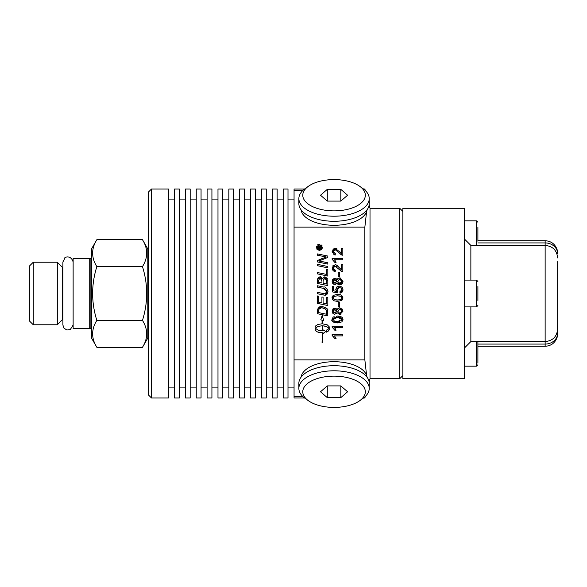 <?xml version="1.0" encoding="UTF-8"?>
<svg xmlns="http://www.w3.org/2000/svg" width="587" height="587" viewBox="0 0 587 587"><rect width="100%" height="100%" fill="white"/><g stroke="black" fill="none" stroke-linecap="round" stroke-linejoin="round"><path stroke-width="0.88" d="M142.472 239.694L96.848 239.694C91.234 248.661 91.234 257.627 96.848 266.593C91.234 284.534 91.234 302.466 96.848 320.407C91.234 329.373 91.234 338.339 96.848 347.306L142.472 347.306C148.078 338.339 148.078 329.373 142.472 320.407C148.078 302.466 148.078 284.534 142.472 266.593C148.078 257.627 148.078 248.661 142.472 239.694L147.807 248.932L147.807 338.068L142.472 347.306M96.848 320.407L142.472 320.407M148.35 251.669L147.807 251.669M96.848 266.593L142.472 266.593M57.306 262.228L62.193 267.114L62.193 319.886L57.306 324.772L57.306 262.228L33.261 262.228L33.261 324.772L29.35 320.869L29.35 266.131L33.261 262.228M89.723 293.5L89.723 258.331L73.133 258.331L73.133 328.669L89.723 328.669L89.723 293.5M96.848 347.306L91.513 338.068L91.513 248.932L96.848 239.694M62.89 267.114L62.193 267.114M477.899 241.25L477.899 227.25M477.899 300.5L477.899 286.5M464.603 280.094L476.512 280.094L476.512 306.906L477.899 305.519M464.603 244.53L464.552 378.725L402.858 378.725L402.858 208.275L464.552 208.275L464.552 378.725M464.603 307.573L464.603 279.427M557.65 261.655L557.65 329.072C556.909 336.674 552.741 340.842 545.14 341.583L545.14 346.279C551.208 345.926 555.229 342.852 557.202 337.07L557.65 325.345M557.65 264.091L557.65 274.378M557.65 322.909L557.65 327.091M557.65 312.622L557.65 333.431M557.65 253.753A12.51 10.837 180 0 0 545.14 242.923L545.14 240.721C551.208 241.074 555.229 244.148 557.202 249.93L557.65 253.569M333.974 320.913L337.576 321.588L341.935 319.46L337.576 317.34L333.211 319.475L334.48 321.177M302.899 396.563L294.058 396.563L294.058 359.89L364.857 359.89L366.596 375.394A33.033 16.517 0 0 0 341.296 362.113A33.033 16.517 0 0 0 301.087 377.155M365.253 396.519L364.857 397.979L364.857 396.878M402.858 211.401L399.732 208.275L399.732 378.725L370.015 378.725L370.015 208.275L369.142 204.995M364.857 190.122L364.857 189.021L365.253 190.482M301.087 209.845A33.033 16.517 180 0 0 332.271 225.269A33.033 16.517 180 0 0 366.596 211.606L364.857 227.11L294.058 227.11L294.058 359.89M364.857 359.89L364.857 227.11M294.058 396.563L294.058 397.979L304.558 397.979M304.558 189.021L294.058 189.021L294.058 190.437L302.899 190.437M148.35 192.147L148.35 394.853L151.483 397.979L151.483 189.021L148.35 192.147M151.483 397.979L168.447 397.979L168.447 189.021L151.483 189.021M294.058 227.11L294.058 190.437M287.997 293.5L287.997 189.021L283.191 189.021L283.191 397.979L287.997 397.979L287.997 293.5M277.13 293.5L277.13 189.021L272.324 189.021L272.324 397.979L277.13 397.979L277.13 293.5M266.263 293.5L266.263 189.021L261.45 189.021L261.45 397.979L266.263 397.979L266.263 293.5M255.396 293.5L255.396 189.021L250.583 189.021L250.583 397.979L255.396 397.979L255.396 293.5M244.522 293.5L244.522 189.021L239.716 189.021L239.716 397.979L244.522 397.979L244.522 293.5M233.655 293.5L233.655 189.021L228.849 189.021L228.849 397.979L233.655 397.979L233.655 293.5M222.789 293.5L222.789 189.021L217.982 189.021L217.982 397.979L222.789 397.979L222.789 293.5M211.922 293.5L211.922 189.021L207.108 189.021L207.108 397.979L211.922 397.979L211.922 293.5M201.055 293.5L201.055 189.021L196.241 189.021L196.241 397.979L201.055 397.979L201.055 293.5M190.181 293.5L190.181 189.021L185.375 189.021L185.375 397.979L190.181 397.979L190.181 293.5M179.314 293.5L179.314 189.021L174.508 189.021L174.508 397.979L179.314 397.979L179.314 293.5M477.899 352.75L477.899 359.75M477.899 363.155L477.899 341.583M366.596 211.606A33.033 16.517 0 0 0 367.014 209.845M369.238 198.619L369.238 203.696A35.183 17.595 180 0 1 334.047 221.284A35.183 17.595 180 0 1 298.864 203.696L298.864 198.619A35.183 17.595 0 0 0 334.047 216.207A35.183 17.595 0 0 0 369.238 198.619A35.183 17.595 0 0 0 362.781 188.456L359.589 186.204A31.272 15.636 180 0 1 361.827 202.42A31.272 15.636 180 0 1 334.047 210.872A31.272 15.636 180 0 1 306.275 202.42A31.272 15.636 180 0 1 308.513 186.204A31.272 15.636 180 0 1 359.589 186.204M308.513 186.204L305.321 188.456A35.183 17.595 0 0 0 298.864 198.619M327.282 201.099L320.509 195.229L327.282 189.366L340.82 189.366L347.592 195.229L340.82 201.099L327.282 201.099L327.282 189.366M340.82 189.366L340.82 201.099M298.864 388.381L298.864 383.304A35.183 17.595 -0 0 1 334.047 365.716A35.183 17.595 -0 0 1 369.238 383.304L369.238 388.381A35.183 17.595 180 0 0 334.047 370.793A35.183 17.595 180 0 0 298.864 388.381A35.183 17.595 180 0 0 305.321 398.544L308.513 400.796A31.272 15.636 -0 0 1 313.223 380.105A31.272 15.636 -0 0 1 354.878 380.105A31.272 15.636 -0 0 1 359.589 400.796A31.272 15.636 -0 0 1 334.047 407.407A31.272 15.636 -0 0 1 308.513 400.796M359.589 400.796L362.781 398.544A35.183 17.595 180 0 0 369.238 388.381M327.282 397.634L320.509 391.771L327.282 385.901L340.82 385.901L347.592 391.771L340.82 397.634L327.282 397.634L327.282 385.901M340.82 397.634L340.82 385.901M367.014 377.155A33.033 16.517 180 0 0 366.596 375.394M334.825 283.11L336.542 281.371L334.898 279.661L333.203 281.378L334.825 283.11L335.977 282.707M337.613 311.198L339.748 313.326L341.935 311.161L339.8 309.004L337.613 311.198L339.8 309.004M333.203 311.169L334.825 312.9L336.542 311.161L334.898 309.444L333.203 311.169L333.724 312.453M333.335 297.33L333.974 299.407L337.576 300.082C341.377 299.634 342.83 298.93 341.935 297.954L340.915 296.347L337.576 295.833C333.724 296.303 332.271 297.015 333.211 297.969L333.335 298.636M324.303 308.292L321.683 307.698L318.88 309.254L318.719 312.614L326.651 314.272L326.445 310.692L325.242 308.872L321.683 307.698L319.277 308.549M339.425 283.521L341.935 281.371L339.8 279.221L337.613 281.415L340.071 283.521M326.651 274.445L326.651 269.154L327.817 269.396L327.817 276.051L317.552 273.909L317.552 272.544L326.651 274.445L317.552 272.544M316.32 247.354L319.409 244.265L322.505 247.354L319.409 250.451L316.32 247.354L316.474 246.401M317.552 287.153L317.552 285.774L323.576 287.036C325.249 286.5 326.717 287.99 327.986 291.497L325.007 295.21L317.552 293.757L317.552 292.377L325.022 293.852L326.849 291.563L323.202 288.334L317.552 287.153M327.817 267.863L317.552 265.72L317.552 264.355L327.817 266.498L327.817 267.863M333.211 251.588L335.346 253.665L335.214 255.015L332.132 251.552L335.089 248.228L341.568 253.437L341.568 248.213L342.83 248.213L342.83 255.257L341.92 255.103L335.052 249.578L333.211 251.588L333.79 253.1M327.817 285.62L317.552 283.477L317.626 278.869L319.996 276.66L322.461 278.561L324.567 276.888L327.817 280.535L327.817 285.62M333.211 268.142L335.346 270.218L335.214 271.568L332.132 268.105L335.089 264.788C334.935 263.827 336.41 264.876 339.521 267.929L341.568 269.991L341.568 264.766L342.83 264.766L342.83 271.81L341.92 271.656L335.052 266.131L333.211 268.142L333.805 269.668M327.817 305.541L317.552 303.398L317.552 295.943L318.719 296.186L318.719 302.276L321.918 302.943L321.918 296.978L323.085 297.22L323.085 303.185L326.651 303.934L326.651 297.44L327.817 297.682L327.817 305.541L317.552 303.398M337.048 279.889L339.785 277.871L343.006 281.378L339.741 284.893L337.048 282.853L334.876 284.46L332.792 283.47L332.132 281.408L334.913 278.311L337.048 279.889L336.197 278.7M327.817 315.887L317.552 313.737L317.714 308.945L321.742 306.311C326.724 308.036 328.698 309.43 327.649 310.494L327.817 315.887L317.552 313.737M338.31 302.51L339.631 302.51L339.631 306.539L338.31 306.539L338.31 302.51M342.83 258.441L342.83 259.748L334.495 259.748L336.072 262.367L334.803 262.367L332.132 259.285L332.132 258.441L342.83 258.441M336.072 330.217L334.803 330.217L332.132 327.135L332.132 326.291L342.83 326.291L342.83 327.605L334.495 327.605L336.072 330.217M339.631 276.748L338.31 276.748L338.31 272.72L339.631 272.72L339.631 276.748M322.065 342.669L322.307 333.034L322.065 342.669M340.034 293.148L339.924 291.776L341.935 289.729L341.223 288.122L339.33 287.476L336.909 289.751L337.951 291.688L337.782 292.913L332.308 291.886L332.308 286.588L333.563 286.588L333.563 290.836L336.417 291.416L335.757 289.398L336.975 286.816L339.205 286.082L341.715 286.926L343.006 289.721L340.034 293.148L341.348 292.774M326.167 330.29L328.456 329.006L328.999 328.309L328.61 327.795L325.558 326.174L322.307 325.748L322.307 330.752L322.065 325.748L317.868 326.482L315.38 328.302L318.477 330.378L323.114 330.87L323.114 329.879L325.668 331.428L323.114 333.834L323.114 332.844L318.477 332.345L316.672 331.552L315.19 329.916L315.087 327.341L315.85 325.734L317.956 324.479L322.065 323.775L322.065 320.231L320.832 319.783L322.19 315.329L323.855 320.884L322.307 320.319L322.307 323.775L327.252 324.838L329.204 326.783L329.19 329.887L328.456 330.98L326.167 332.264L326.167 330.29M337.576 301.432L333.856 300.757L332.572 299.634L332.132 297.954C331.552 296.127 333.372 294.968 337.576 294.483C339.565 293.61 341.377 294.762 343.006 297.954L341.913 300.375L337.576 301.432M336.072 338.494L334.803 338.494L332.132 335.419L332.132 334.568L342.83 334.568L342.83 335.881L334.495 335.881L336.072 338.494M337.048 312.636L334.876 314.25L333.988 314.104L332.55 312.915L332.132 311.191L334.913 308.094L337.048 309.672L339.785 307.661L343.006 311.169L339.741 314.676L337.048 312.636L336.344 313.737M337.576 315.997L343.006 319.46L341.913 321.881L337.576 322.938C332.712 321.918 330.899 320.759 332.132 319.46L337.576 315.997L340.607 316.378L342.61 317.853M317.552 255.257L317.552 253.922L327.817 256.049L327.817 257.422L318.932 261.024L327.817 262.763L327.817 264.106L317.552 261.956L317.552 260.503L326.255 256.989L317.552 255.257M323.107 280.542L323.107 283.272L326.651 284.013L326.585 280.285L324.574 278.289L323.107 280.542L324.736 278.297M318.719 280.058L318.719 282.354L321.94 283.029L321.94 280.843L320.069 277.937L318.719 280.058M321.045 245.469L319.416 244.867L316.929 247.354L319.416 249.842L321.903 247.354L319.416 244.867L318.514 245.036M321.074 248.756L317.78 248.756L317.794 247.039L318.712 246.092L319.629 246.98L321.074 245.894L321.074 246.723L319.724 247.919L321.074 248.088L321.074 248.756M318.308 247.817L319.203 248.088L318.756 246.804L318.308 247.817L318.756 246.804L319.203 247.817M320.539 246.995L319.82 247.523M320.407 246.283L321.074 245.894M319.629 246.98L320.01 246.525L319.629 246.98M318.543 246.107L318.946 246.122M317.78 248.088L317.794 247.039L317.78 248.088M326.651 269.154L327.817 269.396M321.735 249.416L319.409 250.451L316.958 249.255M316.43 248.176L316.334 247.677M322.505 247.354L321.823 249.306M321.471 245.043L322.124 245.872M317.516 244.904L318.227 244.508M317.662 249.13L320.076 249.754M321.353 248.925L321.691 248.367M321.801 248.059L321.874 246.966M316.958 247.743L317.149 248.374M317.369 245.931L316.929 247.354M317.552 292.377L325.022 293.852L326.174 293.397M326.57 292.854L326.849 291.563L325.161 288.907M324.809 288.76L323.268 288.349M323.151 294.923L317.552 293.757M325.638 295.151L324.662 295.188M324.068 295.107L323.547 295.004M326.878 288.569L327.986 291.497L327.319 294.036M326.79 294.615L325.902 295.078M317.552 285.774L323.98 287.124M325.55 287.645L326.071 287.916M317.552 264.355L327.817 266.498M341.92 255.103L340.189 253.951M336.784 250.304L336.197 249.908M335.757 249.71L334.803 249.592M333.621 250.275L333.387 250.671M339.521 251.375L340.504 252.513M336.454 248.536L336.975 248.837M332.205 252.425L333.255 248.866M334.15 248.374L335.089 248.228M335.214 255.015L333.82 254.655M320.972 276.844L322.461 278.561L324.897 276.91M325.528 277.057L327.429 278.781M327.766 279.874L327.817 280.535M319.996 276.66L320.729 276.756M317.574 279.317L318.279 277.358M326.651 281.584L326.372 279.5M323.107 283.272L326.651 284.013M321.691 279.052L321.368 278.487M321.36 278.473L320.069 277.937L318.866 278.722M318.719 282.354L321.94 283.029M341.92 271.656L340.167 270.497M336.725 266.814L335.052 266.131M340.878 269.455L341.568 269.991M336.028 264.928L336.52 265.126M337.349 265.662L339.521 267.929M332.132 268.105L332.308 266.836M332.844 265.83L333.35 265.346M335.214 271.568L333.35 270.93L332.279 269.308M333.974 269.807L335.346 270.218M337.048 282.853L336.373 283.925M335.36 284.416L333.57 284.13M332.836 283.521L332.484 283M332.132 281.408L332.558 279.661M333.086 279.016L334.913 278.311M337.613 281.415L337.672 281.943M338.193 282.912L339.066 283.448M340.548 279.339L339.044 279.331M333.233 281.056L333.445 282.325M333.886 282.802L334.524 283.081M336.204 280.3L334.898 279.661L333.533 280.344M339.741 284.893L338.479 284.644M337.929 284.306L337.276 283.484M343.006 281.378L342.823 282.663M342.397 283.536L340.812 284.724M339.147 277.93L341.025 278.106M337.598 278.832L337.995 278.443M341.832 282.068L341.869 280.769M341.473 279.984L340.82 279.449M340.577 283.389L341.267 282.978M341.311 282.941L341.7 282.398M336.542 281.371L336.41 280.652M327.81 311.792L327.817 312.181M319.856 306.619L321.867 306.311M324.956 307.118L326.145 307.955M318.697 307.302L319.167 306.957M326.651 312.644L326.078 309.775M318.88 309.254L318.719 310.802M325.242 308.872L324.626 308.469M333.306 260.18L332.132 259.285M334.495 259.748L335.36 260.929M335.566 261.288L336.072 262.367M334.986 328.199L335.346 328.764M334.216 329.153L333.453 328.192M333.343 328.074L332.132 327.135M322.307 333.034L322.307 342.669M343.006 289.721L342.852 290.903M342.603 291.504L341.883 292.407M342.485 287.769L342.962 289.068M333.563 290.836L336.417 291.416L335.771 289.068M337.011 286.786L338.42 286.155M336.909 289.751L337.041 290.558M337.202 290.903L337.635 291.445M339.33 287.476L337.892 287.835M337.342 288.342L337.011 289.002M341.575 290.895L341.685 288.709M339.924 291.776L340.563 291.622M323.378 319.82L323.855 320.884L322.307 320.319L322.307 323.775M322.065 320.231L320.832 319.783M328.999 328.309L326.504 326.482L322.307 325.748L322.307 330.752M329.285 329.307L328.456 330.98L326.167 332.264M323.114 332.844L317.508 331.985L315.997 331.053L315.087 329.307M324.985 332.154L323.114 333.834M323.114 329.879L323.642 330.246M325.132 331.149L325.668 331.428M322.065 325.748L317.868 326.482L315.38 328.302M342.867 296.941L342.507 299.73M337.576 294.483L340.511 294.843M340.57 294.857L342.529 296.222M332.308 299.091L332.183 297.308M332.807 295.958L333.761 295.21M341.817 298.585L341.715 297.117M341.414 296.736L340.57 296.193M340.467 296.156L338.714 295.863M337.738 295.833L334.81 296.119M336.285 300.03L340.592 299.715M333.974 299.407L334.363 299.619M334.194 296.369L333.541 296.956M335.566 337.422L335.925 338.149M333.321 336.329L332.132 335.419M340.944 314.471L339.741 314.676M341.795 308.358L343.006 311.169M335.962 308.344L337.048 309.672L338.31 308.021M332.917 313.407L332.205 312.005L332.403 309.76M332.917 308.967L334.913 308.094M336.542 311.161L336.219 310.097M334.502 312.871L335.148 312.878M334.744 309.452L333.68 309.958M341.715 312.145L341.876 310.589M339.396 313.304L341.465 312.548M338.824 322.887L333.687 322.175M332.242 320.377L332.315 318.315M332.829 317.442L334.113 316.554M333.218 319.321L333.24 319.812M337.576 317.34L335.691 317.45M334.546 317.714L333.739 318.242M339.734 322.762L338.853 322.887M342.742 318.11L342.962 320.084M341.913 319.196L341.399 318.227M340.577 317.706L337.657 317.34M337.657 321.588L339.44 321.485M341.465 320.641L341.935 319.46M334.649 321.243L335.287 321.405M336.74 321.573L337.576 321.588M317.552 260.503L321.698 258.684M324.362 257.59L325.022 257.363M320.928 261.34L327.817 262.763M319.533 260.826L318.932 261.024L319.577 261.105M317.552 253.922L327.817 256.049M89.723 258.331L90.89 258.691L90.89 328.309L89.723 328.669M477.899 222.238L476.512 220.844L476.512 245.417M477.899 242.923L545.14 242.923L545.14 341.583L470.862 341.583L470.862 306.906M470.862 280.094L470.862 245.417L464.603 239.158M477.899 344.077L545.14 344.077A12.51 10.837 -0 0 0 557.65 333.247M476.512 341.583L476.512 366.156L464.603 366.156M147.807 335.331L148.35 335.331M33.261 324.772L57.306 324.772M90.89 258.691L91.513 258.618M90.89 328.309L91.513 328.382M62.193 319.886L62.89 319.886M476.512 220.844L464.603 220.844M476.512 280.094L477.899 281.481M476.512 306.906L464.603 306.906M557.65 257.928C556.909 250.326 552.741 246.158 545.14 245.417L470.862 245.417M545.14 240.721L477.899 240.721M470.862 341.583L464.603 347.842M545.14 346.279L477.899 346.279M464.552 208.275L464.603 209.009M370.015 378.725L369.142 382.005M363.536 397.979L364.857 397.979M363.536 189.021L364.857 189.021M402.858 375.599L399.732 378.725M399.732 208.275L370.015 208.275M287.997 387.912L294.058 387.912M287.997 199.088L294.058 199.088M277.13 387.912L283.191 387.912M277.13 199.088L283.191 199.088M266.263 387.912L272.324 387.912M266.263 199.088L272.324 199.088M255.396 387.912L261.45 387.912M255.396 199.088L261.45 199.088M244.522 387.912L250.583 387.912M244.522 199.088L250.583 199.088M233.655 387.912L239.716 387.912M233.655 199.088L239.716 199.088M222.789 387.912L228.849 387.912M222.789 199.088L228.849 199.088M211.922 387.912L217.982 387.912M211.922 199.088L217.982 199.088M201.055 387.912L207.108 387.912M201.055 199.088L207.108 199.088M190.181 387.912L196.241 387.912M190.181 199.088L196.241 199.088M179.314 387.912L185.375 387.912M179.314 199.088L185.375 199.088M168.447 387.912L174.508 387.912M168.447 199.088L174.508 199.088M476.512 366.156L477.899 364.762M73.133 261.993C70.763 254.002 63.616 257.869 65.025 257.832L62.89 261.993L62.89 325.007L63.976 328.155L66.867 330.004L70.271 329.608L73.133 325.007"/></g></svg>
